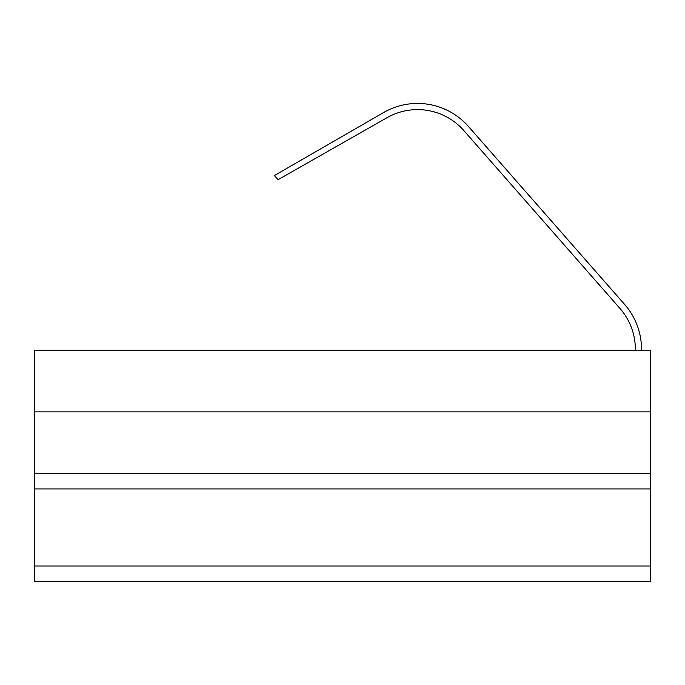 <?xml version="1.0" encoding="UTF-8"?>
<svg xmlns="http://www.w3.org/2000/svg" width="685" height="685" viewBox="0 0 685 685"><rect width="100%" height="100%" fill="white"/><g stroke="black" fill="none" stroke-linecap="round" stroke-linejoin="round"><path stroke-width="1.03" d="M650.75 411.873L650.75 350.223L34.25 350.223L34.25 488.936L650.75 488.936L650.75 411.873L34.25 411.873M635.337 350.223L635.337 349.187A61.65 61.65 0 0 0 620.028 308.524L463.873 130.595A61.65 61.65 0 0 0 387.042 117.674L278.136 179.658L274.394 175.548L383.643 112.52A67.815 67.815 0 0 1 468.506 126.528L624.66 304.457A67.815 67.815 0 0 1 641.503 349.187L641.503 350.223M650.75 565.998L34.25 565.998L34.25 581.411L650.75 581.411L650.75 488.936M34.25 565.998L34.25 488.936M650.75 473.523L34.25 473.523"/></g></svg>

